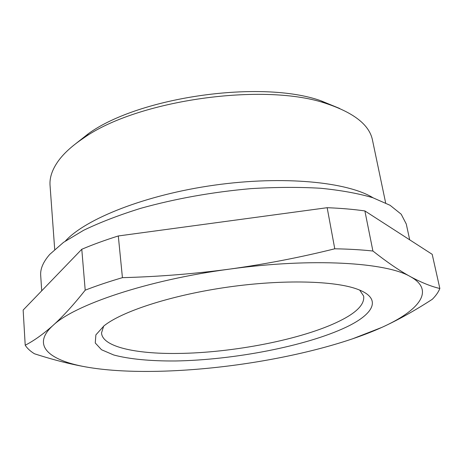 <?xml version="1.0" encoding="UTF-8"?>
<svg xmlns="http://www.w3.org/2000/svg" width="463" height="463" viewBox="0 0 463 463"><rect width="100%" height="100%" fill="white"/><g stroke="black" fill="none" stroke-linecap="round" stroke-linejoin="round"><path stroke-width="0.69" d="M409.697 239.828L406.277 224.028L401.201 214.219L390.095 205.3L372.802 197.713C358.275 193.43 340.895 190.281 320.662 188.262C299.04 186.994 275.809 187.121 250.963 188.632C212.367 192.052 175.645 198.604 140.793 208.298C119.06 215.064 100.002 222.396 83.618 230.29L63.535 242.346L49.767 254.372C43.221 261.867 40.194 268.876 40.692 275.41L41.716 290.816M373.074 197.805C347.487 181.953 283.275 175.448 214.41 185.154C145.544 194.807 85.609 218.756 65.387 241.049M72.818 146.001L88.815 133.367C139.826 96.744 261.74 79.613 320.871 100.755L339.732 108.492M385.65 202.91L372.501 140.196C369.555 125.224 354.484 113.122 327.3 103.897C265.64 81.829 136.683 99.95 83.496 138.159C72.384 145.59 64.033 153.131 58.448 160.783C52.226 169.441 49.431 177.688 50.056 185.513L54.703 249.424M103.689 326.079L101.536 332.903C102.196 346.758 135.561 354.01 177.514 353.448C232.646 352.945 302.391 339.483 339.576 321.027C356.759 312.554 364.78 304.232 363.64 296.065L359.693 290.098M346.15 327.179C305.968 346.191 233.809 359.983 175.465 360.978C150.782 361.152 129.316 359.184 113.695 354.976L101.507 349.739L95.256 342.973L95.882 334.876L104.059 325.784L105.605 324.615C124.831 310.349 173.961 294.671 228.722 286.985C283.483 279.282 335.033 280.804 357.448 289.225C382.652 298.444 373.925 314.024 346.15 327.179M122.429 277.661C108.764 281.66 96.362 285.833 85.204 290.174C73.663 304.752 62.91 316.524 52.956 325.489C43.03 334.28 33.782 340.855 25.21 345.219C27.213 348.344 30.286 351.191 34.43 353.755C54.217 360.168 72.541 364.757 89.417 367.529C50.768 361.383 30.095 346.243 52.956 325.489C74.068 305.053 146.835 280.109 229.607 269.113C194.084 273.859 158.358 276.706 122.429 277.661L118.302 235.962C104.898 240.181 92.727 244.614 81.783 249.273L85.204 290.174M334.766 248.793C300.163 257.416 265.108 264.194 229.607 269.113C312.357 257.602 386.796 262.457 410.467 276.671C399.442 270.641 386.923 262.093 372.912 251.021C361.4 249.777 348.685 249.036 334.766 248.793L327.156 207.702L118.302 235.962M327.156 207.702C340.895 208.24 353.472 209.317 364.879 210.931L372.912 251.021M439.85 288.495C431.256 286.51 421.463 282.569 410.467 276.671C435.874 290.735 418.338 310.974 381.882 327.382C397.833 320.107 414.651 310.737 432.332 299.266C435.92 295.66 438.426 292.072 439.85 288.495L432.199 254.332L364.879 210.931M352.418 338.881L381.882 327.382C345.19 344.009 291.296 357.39 237.397 364.809C183.504 372.217 128.326 373.832 89.417 367.529M81.783 249.273L23.15 310.065L25.21 345.219M88.815 133.367L83.496 138.159M320.871 100.755L327.3 103.897"/></g></svg>
